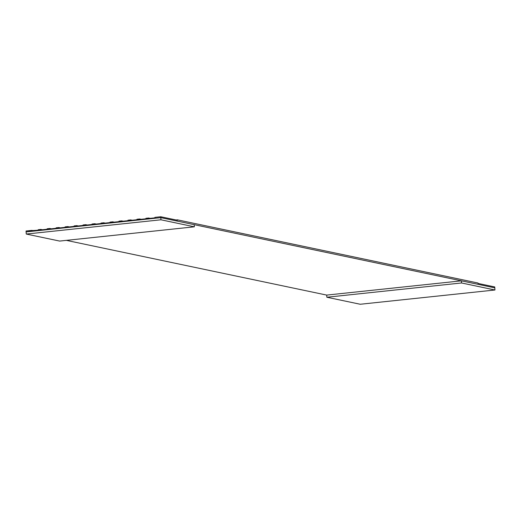 <?xml version="1.0" encoding="UTF-8"?>
<svg xmlns="http://www.w3.org/2000/svg" width="521" height="521" viewBox="0 0 521 521"><rect width="100%" height="100%" fill="white"/><g stroke="black" fill="none" stroke-linecap="round" stroke-linejoin="round"><path stroke-width="0.78" d="M160.956 219.79L160.813 217.648L26.109 231.91L26.258 234.053L160.956 219.79L194.359 226.811L194.209 224.668L160.813 217.648L160.956 219.79L26.258 234.053L26.109 231.91L160.813 217.648L160.748 216.743L177.453 220.253L160.748 216.743L154.913 217.361L160.748 216.743L160.813 217.648L461.404 280.832L461.554 282.975L494.95 289.995L494.807 287.853L194.209 224.668L194.359 226.811L59.654 241.073L26.258 234.053L59.654 241.073L194.359 226.811L160.956 219.79M494.807 287.853L494.95 289.995L360.252 304.257L326.849 297.237L326.706 295.094L461.404 280.832L494.807 287.853L494.742 286.947L494.807 287.853M145.932 218.312L150.146 218.345L148.628 218.025L145.932 218.312L145.965 218.787L139.68 219.452L139.648 218.976L141.165 219.295L136.951 219.263L139.648 218.976L139.68 219.452L145.965 218.787L145.932 218.312M478.044 283.437L494.742 286.947L478.044 283.437L478.017 283.027L177.42 219.842L177.453 220.253L177.42 219.842L478.017 283.027L478.044 283.437M127.971 220.214L132.184 220.246L130.667 219.927L127.971 220.214L128.003 220.689L121.719 221.353L121.686 220.878L123.203 221.197L118.996 221.165L121.686 220.878L121.719 221.353L128.003 220.689L127.971 220.214M110.016 222.115L114.223 222.148L112.705 221.829L110.016 222.115L110.048 222.591L103.757 223.255L103.725 222.78L105.249 223.099L101.035 223.066L103.725 222.78L103.757 223.255L110.048 222.591L110.016 222.115M92.054 224.017L96.268 224.05L94.75 223.73L92.054 224.017L92.087 224.492L85.802 225.157L85.77 224.681L87.287 225L83.073 224.968L85.77 224.681L85.802 225.157L92.087 224.492L92.054 224.017M74.093 225.919L78.306 225.951L76.789 225.632L74.093 225.919L74.125 226.394L67.841 227.058L67.808 226.583L69.326 226.902L65.112 226.869L67.808 226.583L67.841 227.058L74.125 226.394L74.093 225.919M56.131 227.82L60.345 227.853L58.827 227.534L56.131 227.82L56.164 228.296L49.879 228.96L49.847 228.485L51.364 228.804L47.151 228.771L49.847 228.485L49.879 228.96L56.164 228.296L56.131 227.82M38.176 229.722L42.383 229.754L40.866 229.435L38.176 229.722L38.202 230.197L31.918 230.862L31.885 230.386L33.403 230.705L31.885 230.386L26.05 231.005L38.202 230.197L38.176 229.722M154.913 217.361L154.945 217.837L148.661 218.501L148.628 218.025L148.661 218.501L154.945 217.837L154.913 217.361M136.951 219.263L136.984 219.738L130.699 220.403L130.667 219.927L130.699 220.403L136.984 219.738L136.951 219.263M118.996 221.165L119.029 221.64L112.738 222.304L112.705 221.829L112.738 222.304L119.029 221.64L118.996 221.165M101.035 223.066L101.067 223.542L94.783 224.206L94.75 223.73L94.783 224.206L101.067 223.542L101.035 223.066M83.073 224.968L83.106 225.443L76.821 226.107L76.789 225.632L76.821 226.107L83.106 225.443L83.073 224.968M65.112 226.869L65.145 227.345L58.86 228.009L58.827 227.534L58.86 228.009L65.145 227.345L65.112 226.869M47.151 228.771L47.183 229.247L40.898 229.911L40.866 229.435L40.898 229.911L47.183 229.247L47.151 228.771M26.05 231.005L26.109 231.91L26.05 231.005M66.343 240.363L326.706 295.094L66.343 240.363M326.706 295.094L326.849 297.237L461.554 282.975L461.404 280.832L326.706 295.094M326.849 297.237L360.252 304.257L494.95 289.995L461.554 282.975L326.849 297.237M176.144 219.979L177.42 219.842L176.144 219.979"/></g></svg>
